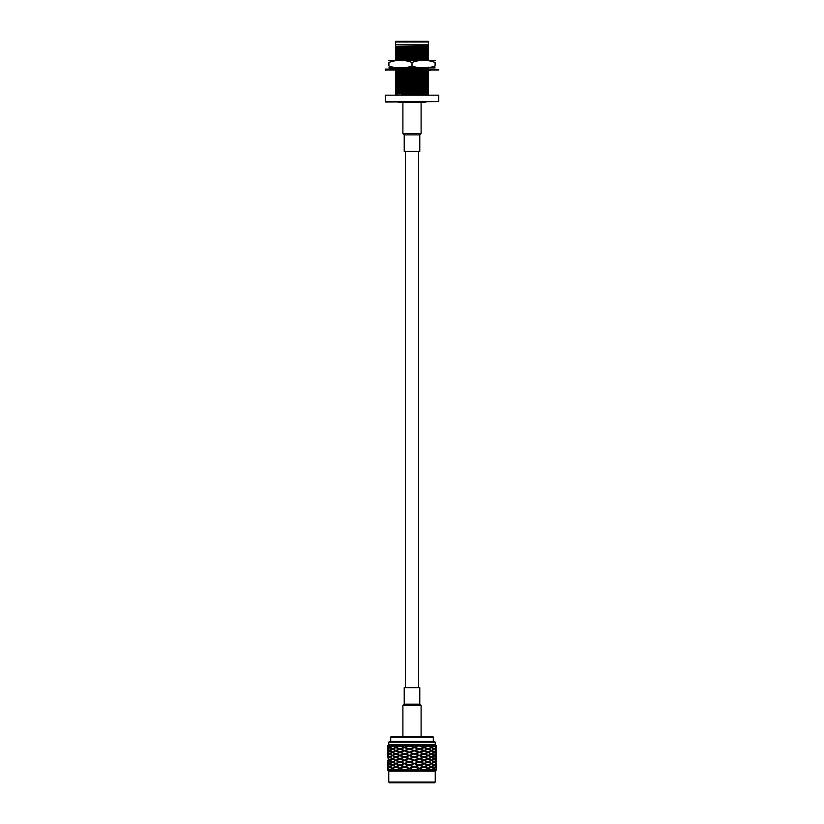 <?xml version="1.0" encoding="UTF-8"?>
<svg xmlns="http://www.w3.org/2000/svg" width="824" height="824" viewBox="0 0 824 824"><rect width="100%" height="100%" fill="white"/><g stroke="black" fill="none" stroke-linecap="round" stroke-linejoin="round"><path stroke-width="1.24" d="M390.71 741.435L390.71 737.058L433.29 737.058L433.29 741.435M390.71 737.058L391.441 736.326L432.559 736.326L433.29 737.058M387.671 767.031L387.671 769.801L388.063 768.411L388.197 762.2L389.484 763.58L391.101 763.58M387.682 770.028L388.197 768.648L389.484 770.028L387.671 770.028L388.763 771.12L435.237 771.12L435.237 782.069L388.763 782.069L389.494 782.8L434.506 782.8L435.237 782.069M388.063 768.411L389.773 767.031L391.894 768.411L393.501 768.411M434.516 745.844L435.803 747.224L436.329 745.844L433.918 745.844L431.683 747.224L428.82 745.844L433.918 745.844M435.937 747.45L436.329 746.07L436.329 748.831L435.937 747.45L434.227 746.07L432.106 747.45L430.499 747.45M436.329 752.528L436.329 755.289L435.803 750.911L434.516 752.291L435.803 753.672L436.112 753.095L436.112 748.264L435.803 747.687L434.516 749.067L435.803 750.448L436.287 748.841M432.106 747.45L434.227 748.831L435.639 747.45M434.516 749.067L432.899 749.067M435.937 750.674L434.227 749.294L432.106 750.674L430.499 750.674M435.937 753.898L434.227 752.528L432.106 753.898L430.499 753.898M428.82 749.067L431.683 750.448L433.918 749.067L431.683 747.687L427.306 749.067M424.793 747.45L428.284 748.831L431.251 747.45L428.284 746.07L423.433 747.45M434.516 752.291L432.899 752.291M432.106 750.674L434.227 752.065L435.639 750.674M420.209 749.067L424.164 747.687L427.728 749.067L424.164 750.448L414.544 747.224L418.819 745.844L424.164 747.224L428.82 745.844M420.209 752.291L424.164 750.911L427.728 752.291L424.164 753.672L409.61 749.067L415.265 747.45M436.329 762.2L436.329 764.96L435.803 760.583L434.516 761.963L435.803 763.343L436.112 762.766L436.112 757.936L435.803 757.359L434.516 758.739L435.803 760.119L436.329 755.742L436.329 758.502M434.516 755.515L435.803 754.135L435.803 756.896L434.516 755.515L432.899 755.515M432.106 753.898L434.227 755.289L435.639 753.898M424.793 750.674L428.284 752.065L431.251 750.674L428.284 749.294L423.433 750.674M428.82 752.291L431.683 750.911L433.918 752.291L431.683 753.672L427.306 752.291M435.937 757.132L434.227 755.742L432.106 757.132L430.499 757.132M420.209 755.515L424.164 754.135L427.728 755.515L424.164 756.896L409.61 752.291L423.526 747.45L419.519 746.07M419.519 748.831L422.29 747.893M420.209 758.739L424.164 757.359L427.728 758.739L424.164 760.119L404.934 753.898L409.61 752.291L404.934 750.674L410.187 749.067M435.937 760.356L434.227 758.966L432.106 760.356L430.499 760.356M428.82 755.515L431.683 756.896L433.918 755.515L431.683 754.135L427.306 755.515M424.793 753.898L428.284 752.528L431.251 753.898L428.284 755.289L423.433 753.898M419.519 752.065L423.526 750.674L409.61 745.844L404.934 747.45L409.61 745.844M414.544 753.672L422.29 751.117M434.516 758.739L432.899 758.739M432.106 757.132L434.227 758.502L435.639 757.132M420.209 761.963L424.164 760.583L427.728 761.963L424.164 763.343L400.474 755.515L404.934 753.898L400.474 752.291L404.934 750.674L400.474 749.067L408.735 745.844L418.819 745.844M415.265 750.674L419.519 749.294M414.544 750.448L418.819 749.067L422.29 750.242M403.791 750.674L399.836 749.294L396.272 750.674L399.836 752.065L408.735 749.067L405.181 750.674M387.671 747.687L387.671 750.448L388.063 745.844L389.773 747.224L391.894 745.844L395.716 747.224L399.207 745.844L408.735 745.844M403.791 747.45L399.836 748.831L396.272 747.45L399.836 746.07L404.934 747.45L401.71 748.625M434.516 761.963L432.899 761.963M432.106 760.356L434.227 761.736L435.639 760.356M428.82 758.739L431.683 757.359L433.918 758.739L431.683 760.119L427.306 758.739M424.793 757.132L428.284 758.502L431.251 757.132L428.284 755.742L423.433 757.132M419.519 755.289L423.526 753.898L414.39 750.674L410.187 752.291M414.544 756.896L422.29 754.341M409.456 755.289L419.066 752.291L422.29 753.466M415.265 753.898L419.519 752.528M435.937 763.58L434.227 762.2L432.106 763.58L430.499 763.58M409.456 752.065L414.39 750.674L400.474 745.844M404.481 753.672L409.61 752.291L404.934 750.674L401.71 751.849M399.207 749.067L395.716 750.448L392.749 749.067L395.716 747.687L400.567 749.067M395.18 747.45L392.317 746.07L390.082 747.45L392.317 748.831L396.694 747.45M435.937 766.804L436.329 765.424L436.329 768.184L435.937 766.804L434.227 765.424L432.106 766.804L430.499 766.804M434.516 765.187L435.803 766.567L435.803 763.807L434.516 765.187L432.899 765.187M428.82 761.963L431.683 763.343L433.918 761.963L431.683 760.583L427.306 761.963M424.793 760.356L428.284 758.966L431.251 760.356L428.284 761.736L423.433 760.356M409.456 758.502L419.066 755.515L415.265 757.132M403.791 757.132L399.836 755.742L396.272 757.132L399.836 758.502L410.187 755.515M420.209 765.187L424.164 763.807L427.728 765.187L424.164 766.567L409.61 761.963L423.526 757.132L419.519 755.742M419.519 758.502L422.29 757.565M432.106 763.58L434.227 764.96L435.639 763.58M435.237 771.12L436.329 770.028L436.112 767.608L435.803 767.031L434.516 768.411L435.803 769.801L436.287 768.184M422.29 756.689L409.61 752.291L405.181 753.898M403.791 753.898L399.836 755.289L396.272 753.898L399.836 752.528L404.934 753.898L401.71 755.083M399.207 752.291L395.716 750.911L392.749 752.291L395.716 753.672L400.567 752.291M395.18 750.674L392.317 752.065L390.082 750.674L392.317 749.294L396.694 750.674M388.063 749.067L389.773 750.448L391.894 749.067L393.501 749.067M389.484 747.45L388.197 748.831L388.197 746.07L389.484 747.45L391.101 747.45M434.516 768.411L432.899 768.411M432.106 766.804L434.227 768.184L435.639 766.804M428.82 765.187L431.683 763.807L433.918 765.187L431.683 766.567L427.306 765.187M424.793 763.58L428.284 764.96L431.251 763.58L428.284 762.2L423.433 763.58M420.209 768.411L424.164 767.031L427.728 768.411L424.164 769.801L409.61 765.187L423.526 760.356L414.39 757.132L410.187 758.739M419.519 761.736L422.29 760.789M414.544 769.801L419.066 768.411L414.39 770.028L404.934 766.804L409.61 765.187L404.934 763.58L409.61 761.963L404.481 760.119L414.39 757.132L409.61 755.515L405.181 757.132M403.791 760.356L399.836 758.966L396.272 760.356L399.836 761.736L404.934 760.356L400.474 758.739L409.61 755.515L401.71 752.734M415.265 760.356L419.519 758.966M414.544 760.119L418.819 758.739L422.29 759.913M388.362 749.067L389.773 747.687L391.894 749.067M399.207 755.515L395.716 756.896L392.749 755.515L395.716 754.135L400.567 755.515M395.18 753.898L392.317 752.528L390.082 753.898L392.317 755.289L396.694 753.898M387.671 757.359L388.063 752.291L389.773 750.911L391.894 752.291L393.501 752.291M389.484 750.674L388.197 749.294L388.197 752.065L389.484 750.674L391.101 750.674M432.106 770.028L434.227 768.648L435.639 770.028L424.793 770.028L428.284 768.648L431.251 770.028M428.82 768.411L431.683 769.801L433.918 768.411L431.683 767.031L427.306 768.411M424.793 766.804L428.284 765.424L431.251 766.804L428.284 768.184L423.433 766.804M414.544 763.343L419.066 761.963L415.265 763.58M404.481 769.801L409.61 768.411L404.934 770.028L400.474 768.411L404.934 766.804L400.474 765.187L404.934 763.58L400.474 761.963L405.181 760.356M409.456 761.736L414.39 760.356L404.934 757.132L401.71 758.296M414.39 770.028L409.61 768.411L423.526 763.58L414.39 760.356L410.187 761.963M419.519 764.96L422.29 764.013M388.362 752.291L389.773 753.672L391.894 752.291M395.18 757.132L392.317 758.502L390.082 757.132L392.317 755.742L396.694 757.132M388.063 755.515L389.773 756.896L391.894 755.515L393.501 755.515M389.484 753.898L388.197 755.289L388.197 752.528L389.484 753.898L391.101 753.898M424.793 770.028L419.066 768.411L423.526 766.804L414.39 763.58L410.187 765.187M419.519 768.184L422.29 767.237M409.456 764.96L414.39 763.58L409.61 761.963L405.181 763.58M404.481 763.343L409.61 761.963L404.934 760.356L401.71 761.531M399.207 758.739L395.716 757.359L392.749 758.739L395.716 760.119L400.567 758.739M415.265 766.804L419.519 765.424M414.544 766.567L418.819 765.187L422.29 766.361M388.362 755.515L389.773 754.135L391.894 755.515M388.063 758.739L389.773 757.359L391.894 758.739L393.501 758.739M389.484 757.132L388.197 755.742L388.197 758.502L389.484 757.132L391.101 757.132M423.526 770.028L415.265 770.028L419.519 768.648L414.39 766.804L410.187 768.411M403.791 766.804L399.836 765.424L396.272 766.804L399.836 768.184L408.735 765.187L405.181 766.804M399.207 761.963L395.716 760.583L392.749 761.963L395.716 763.343L400.567 761.963M403.791 763.58L399.836 764.96L396.272 763.58L399.836 762.2L404.934 763.58L401.71 764.754M395.18 760.356L392.317 758.966L390.082 760.356L392.317 761.736L396.694 760.356M409.456 768.184L414.39 766.804L401.71 762.406M388.362 758.739L389.773 760.119L391.894 758.739M389.484 760.356L388.197 761.736L388.197 758.966L389.484 760.356L391.101 760.356M415.265 770.028L405.181 770.028L409.61 768.411L404.934 766.804L401.71 767.978M395.18 763.58L392.317 762.2L390.082 763.58L392.317 764.96L396.694 763.58M399.207 765.187L395.716 766.567L392.749 765.187L395.716 763.807L400.567 765.187M389.484 763.58L388.197 764.96L388.063 761.963L389.773 763.343L391.894 761.963L393.501 761.963M388.362 761.963L389.773 760.583L391.894 761.963M396.272 770.028L399.836 768.648L403.791 770.028L390.082 770.028L392.317 768.648L395.18 770.028M399.207 768.411L395.716 767.031L392.749 768.411L395.716 769.801L400.567 768.411M388.063 765.187L389.773 766.567L391.894 765.187L393.501 765.187M395.18 766.804L392.317 768.184L390.082 766.804L392.317 765.424L396.694 766.804M388.362 765.187L389.773 763.807L391.894 765.187M389.484 766.804L388.197 765.424L388.197 768.184L389.484 766.804L391.101 766.804M388.362 768.411L389.773 769.801L391.894 768.411M389.494 741.435L434.506 741.435L435.237 742.166L388.763 742.166L389.494 741.435M435.237 742.166L435.237 744.752L388.763 744.752L388.763 742.166M388.763 744.752L388.063 745.844M388.362 745.844L391.894 745.844M392.749 745.844L399.207 745.844M420.209 745.844L427.728 745.844M405.181 770.028L403.791 770.028M390.082 770.028L389.484 770.028M408.735 761.963L404.481 760.583M413.813 760.356L409.456 758.966M418.819 758.739L414.544 757.359M404.481 760.119L401.71 759.182M408.735 758.739L404.481 757.359M413.813 757.132L409.456 755.742M418.819 755.515L414.544 754.135M404.481 756.896L401.71 755.948M408.735 755.515L404.481 754.135M413.813 753.898L409.456 752.528M418.819 752.291L414.544 750.911M388.063 761.963L387.671 760.583L387.671 763.343M408.735 752.291L404.481 750.911M413.813 750.674L409.456 749.294M418.819 749.067L414.544 747.687M422.29 747.018L419.066 745.844M404.481 750.448L401.71 749.5M408.735 749.067L404.481 747.687M409.456 748.831L405.181 747.45M413.813 747.45L409.456 746.07M414.544 747.224L410.187 745.844M404.481 747.224L401.71 746.276M388.063 752.291L387.671 750.911L387.671 753.672M422.29 769.585L419.519 768.648M413.813 770.028L409.456 768.648M418.819 768.411L414.544 767.031M408.735 768.411L404.481 767.031M413.813 766.804L409.456 765.424M418.819 765.187L414.544 763.807M422.29 763.137L419.519 762.2M404.934 770.028L401.71 768.854M404.481 766.567L401.71 765.63M408.735 765.187L404.481 763.807M413.813 763.58L409.456 762.2M418.819 761.963L414.544 760.583M419.787 704.19L404.213 704.19L404.213 687.669L419.787 687.669L419.787 704.19L421.095 705.509L402.905 705.509L402.905 736.326M404.213 134.889L419.787 134.889L419.787 151.42L404.213 151.42L404.213 134.889L402.905 133.581L421.095 133.581L421.095 102.753M425.751 102.032L398.25 102.032M425.751 102.392L398.25 102.392M428.367 47.905L395.633 48.75L395.633 49.78L428.367 48.781L428.367 46.196L395.633 47.205L395.633 46.432L428.367 45.866L428.367 44.846L395.633 44.846L395.633 41.983L428.367 41.983L428.367 44.846M395.633 46.432L395.633 44.846M428.367 95.203L428.367 94.327L412.989 94.729M428.367 94.327L401.731 94.647M395.633 92.597L395.633 93.627L428.367 92.618L428.367 91.742L395.633 92.597L395.633 91.382L428.367 90.372L428.367 91.413L395.633 92.257M395.633 90.012L395.633 91.052L428.367 90.043L428.367 89.167L395.633 90.012L395.633 88.807L428.367 87.797L428.367 88.838L395.633 89.682M395.633 87.437L395.633 88.467L428.367 87.468L428.367 86.592L395.633 87.437L395.633 86.221L428.367 85.222L428.367 86.252L395.633 87.097M395.633 84.851L395.633 85.892L428.367 84.882L428.367 84.007L395.633 84.851L395.633 83.646L428.367 82.637L428.367 83.677L395.633 84.522M395.633 82.276L395.633 83.306L428.367 82.307L428.367 81.432L395.633 82.276L395.633 81.071L428.367 80.062L428.367 81.092L395.633 81.947M395.633 79.701L395.633 80.731L428.367 79.722L428.367 78.847L395.633 79.701L395.633 78.486L428.367 77.487L428.367 78.517L395.633 79.361M395.633 77.116L395.633 78.156L428.367 77.147L428.367 76.272L395.633 77.116L395.633 75.911L428.367 74.902L428.367 75.942L395.633 76.787M395.633 74.541L395.633 75.571L428.367 74.572L428.367 73.697L395.633 74.541L395.633 73.326L428.367 72.327L428.367 73.357L395.633 74.201M395.633 71.966L395.633 72.996L428.367 71.987L428.367 71.111L395.633 71.966L395.633 70.751L405.83 70.4M428.367 71.111L395.633 71.626M428.367 69.412L428.367 68.536L406.304 69.082M428.367 68.536L395.633 69.051L395.633 67.959M395.633 59.071L395.633 60.101L428.367 59.091L428.367 58.216L395.633 59.071L395.633 57.855L428.367 56.846L428.367 57.886L395.633 58.731M395.633 56.485L395.633 57.526L428.367 56.516L428.367 55.641L395.633 56.485L395.633 55.28L428.367 54.271L428.367 55.301L395.633 56.156M395.633 53.91L395.633 54.94L428.367 53.941L428.367 53.055L395.633 53.91L395.633 52.695L428.367 51.696L428.367 52.726L395.633 53.57M395.633 51.325L395.633 52.365L428.367 51.356L428.367 50.48L395.633 51.325L395.633 50.12L428.367 49.11L428.367 50.151L395.633 50.995M395.633 70.751L395.633 69.381M428.367 60.461L428.367 59.431L398.785 60.286M428.367 68.196L428.367 67.166M428.367 70.782L428.367 69.741M428.367 93.987L428.367 92.957L395.633 93.967L395.633 94.842M428.367 46.535L395.633 47.205M428.367 47.565L395.633 48.42L395.633 47.535M428.367 41.313L395.633 41.313M385.241 101.589L438.759 101.589L438.759 95.162L385.241 95.162L385.673 102.032L438.759 101.589M385.241 95.162L438.759 95.162M397.075 70.4L430.715 70.4M403.132 70.4L401.154 70.4M410.537 70.4L409.796 70.4M414.204 70.4L413.463 70.4M422.846 70.4L420.868 70.4M429.829 70.4L426.925 70.4M385.601 69.082L438.759 69.453L385.601 69.082M385.601 70.4L385.241 69.453M388.887 67.887L435.113 67.887M392.512 60.42L435.113 60.492M388.887 60.492L434.567 60.42M412 65.92C404.306 68.794 396.602 68.794 388.887 65.92C388.887 68.794 388.887 68.794 388.887 65.92L388.887 62.459C388.887 59.586 388.887 59.586 388.887 62.459C396.581 59.586 404.285 59.586 412 62.459L412 65.92C419.715 68.794 427.419 68.794 435.113 65.92L435.113 62.459C435.113 59.586 435.113 59.586 435.113 62.459C427.399 59.586 419.694 59.586 412 62.459M435.113 65.92C435.113 68.794 435.113 68.794 435.113 65.92M385.241 70.03L438.759 70.03L438.759 69.453M405.429 151.42L405.429 687.669M418.571 151.42L418.571 687.669M388.763 771.12L388.763 782.069M435.237 744.752L436.329 745.844M387.671 766.567L387.671 763.807M387.671 756.896L387.671 754.135M436.329 770.028L436.329 768.648M387.671 747.224L387.671 745.844M436.329 761.736L436.329 758.966M436.329 752.065L436.329 749.294M421.095 705.509L421.095 736.326M404.213 704.19L402.905 705.509M402.905 133.581L402.905 102.753M419.787 134.889L421.095 133.581"/></g></svg>
